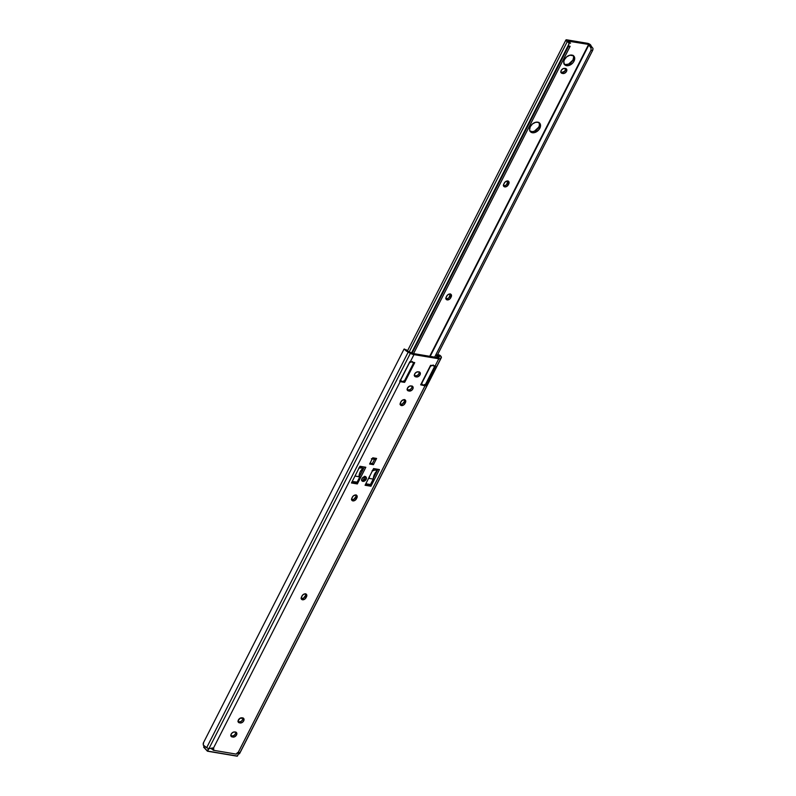 <?xml version="1.0" encoding="UTF-8"?>
<svg xmlns="http://www.w3.org/2000/svg" width="796" height="796" viewBox="0 0 796 796"><rect width="100%" height="100%" fill="white"/><g stroke="black" fill="none" stroke-linecap="round" stroke-linejoin="round"><path stroke-width="1.19" d="M400.189 404.398A2.985 2.06 137 0 0 400.418 404.448L401.463 405.572A2.985 2.06 -43 0 1 400.557 405.104A2.985 2.06 -43 0 1 400.478 402.696L402.02 400.478L404.467 399.682L405.781 401.104L405.005 403.453L403.443 405.114L401.045 405.453L400.149 404.149L400.935 401.801A2.985 2.06 -43 0 1 405.383 400.149A2.985 2.06 -43 0 1 405.453 402.567L404.408 401.433L404.647 399.552M351.623 499.719A2.985 2.06 137 0 0 351.852 499.769L352.897 500.893A2.985 2.06 -43 0 1 351.991 500.425A2.985 2.06 -43 0 1 351.912 498.007L353.454 495.799L355.902 495.003L357.215 496.425L356.439 498.774L354.369 500.684L352.479 500.774L351.583 499.47L352.369 497.122A2.985 2.06 -43 0 1 356.807 495.47A2.985 2.06 -43 0 1 356.887 497.878L355.842 496.754L356.081 494.873M301.246 598.592A2.985 2.06 137 0 0 301.465 598.642L302.52 599.776A2.985 2.06 -43 0 1 301.604 599.308A2.985 2.06 -43 0 1 301.535 596.891L303.077 594.672L305.057 593.846L306.749 594.881L306.51 596.761L304.967 598.97L302.52 599.776L301.206 598.343L301.983 595.995A2.985 2.06 -43 0 1 306.43 594.343A2.985 2.06 -43 0 1 306.51 596.761L305.455 595.637L305.694 593.756M361.772 480.615A2.786 1.92 137 0 0 363.215 480.774L363.692 480.615M366.14 479.391A2.786 1.92 -43 0 1 361.991 480.933A2.786 1.92 -43 0 1 361.921 478.685L364.787 476.675L366.449 478.038L365.533 480.257L363.275 481.401L361.872 480.784L361.921 478.685A2.786 1.92 -43 0 1 366.07 477.142A2.786 1.92 -43 0 1 366.14 479.391L365.643 478.854L366.14 479.391M239.099 752.469L238.223 752.379L425.004 385.801L420.656 384.826L430.626 365.284L435.143 365.891L438.775 358.777L435.143 365.891A5.303 1.801 27 0 0 435.591 365.951L425.442 385.861A5.303 1.801 -153 0 1 425.004 385.801L238.223 752.379L236.402 754.14L213.298 750.26L211.895 748.757L213.298 750.26L213.577 749.703A1.721 1.184 -43 0 0 213.537 748.31L213.537 748.31A1.721 1.184 -43 0 0 213.418 748.21L400.199 381.642A5.303 1.801 -153 0 1 399.721 381.543L409.87 361.633A5.303 1.801 27 0 0 410.348 361.732L413.97 354.608L410.348 361.732L414.726 362.618L404.776 382.17L400.199 381.642L213.418 748.21L213.298 750.26L236.402 754.14L236.691 753.583A1.721 1.184 -43 0 1 238.223 752.379L239.218 752.598L239.367 753.852L440.845 358.429L239.785 753.235L440.845 358.429A5.303 1.801 -153 0 1 438.775 358.777L413.97 354.608A5.303 1.801 -153 0 1 410.358 353.315L208.88 748.737L212.94 748.011M406.438 350.14L407.93 351.185L404.259 349.006L403.87 349.414L203.587 742.499L203.269 745.046L206.661 747.673L408.179 352.16L206.661 747.673L208.88 748.737L410.358 353.315L408.179 352.16A5.283 1.791 -153 0 1 404.786 349.534L407.93 351.185A3.154 1.065 -153 0 0 408.577 351.563L412.925 353.484L437.73 357.653L412.925 353.484A3.184 1.075 -153 0 1 410.756 352.708L408.577 351.563A3.154 1.065 -153 0 1 407.93 351.185L406.03 350.051M420.985 384.179L421.681 384.299L420.985 384.179M212.711 747.981A1.721 1.184 137 0 1 212.532 748.578L213.577 749.703L212.691 748.14M399.93 380.647L400.677 380.767L399.93 380.647M414.219 375.563L416.398 375.782L417.89 375.025L419.184 373.205L419.213 371.822M407.025 389.692L409.204 389.901L410.686 389.154L411.781 387.821L412.02 385.941M400 404.328L402.388 403.99L404.408 401.433A2.985 2.06 137 0 0 404.696 399.731M351.434 499.649L353.822 499.301L355.842 496.754A2.985 2.06 137 0 0 356.13 495.052M301.057 598.522L303.445 598.184L305.455 595.637A2.985 2.06 137 0 0 305.744 593.925M237.914 721.584L240.103 721.793L241.586 721.037L242.88 719.216L242.909 717.833M230.721 735.703L232.9 735.922L234.382 735.166L235.686 733.345L235.715 731.962M351.902 482.087L356.28 482.824L356.598 482.207L356.28 482.824L357.334 483.948L351.454 482.963L359.951 466.277L365.832 467.272L357.334 483.948L351.454 482.963L359.951 466.277L365.832 467.272L357.334 483.948L356.28 482.824L351.902 482.087M359.543 476.436L364.339 467.013L359.543 476.436M369.901 485.112L370.22 484.485L369.901 485.112L370.946 486.237L365.065 485.252L373.573 468.565L379.453 469.55L370.946 486.237L369.901 485.112L365.513 484.376L369.901 485.112M373.284 478.476L377.951 469.302L373.284 478.476M374.647 459.103L375.652 459.382L376.598 458.446L373.423 464.675L372.379 463.551L370.05 463.163L372.379 463.551L374.538 459.302L372.379 463.551L373.423 464.675L369.603 464.038L372.777 457.809L376.598 458.446L373.423 464.675L369.603 464.038L372.578 458.138M438.974 357.444A3.184 1.075 -153 0 1 437.73 357.653L439.432 356.737L438.974 357.444M436.606 355.583L438.626 355.543L439.491 356.489A3.154 1.065 -153 0 1 439.452 356.707A3.154 1.065 -153 0 1 439.432 356.737A3.154 1.065 -153 0 0 439.491 356.489L440.148 355.474A5.283 1.791 -153 0 1 441.342 357.673A5.283 1.791 -153 0 1 441.312 357.722L239.785 753.235A5.283 1.791 27 0 0 239.815 753.175A5.283 1.791 27 0 0 239.845 753.115M414.408 375.632A2.985 2.06 137 0 0 414.636 375.692L415.681 376.816A2.985 2.06 -43 0 1 414.776 376.349A2.985 2.06 -43 0 1 415.074 373.344A2.985 2.06 -43 0 1 418.238 371.812L420.079 372.578L420.029 374.826L417.96 376.737L415.681 376.816L414.368 375.384L414.995 373.453L416.766 372.021L419.034 371.941A2.985 2.06 -43 0 1 419.95 372.409A2.985 2.06 -43 0 1 419.651 375.413A2.985 2.06 -43 0 1 416.487 376.946L415.442 375.821A2.985 2.06 137 0 0 418.228 374.717A2.985 2.06 137 0 0 419.263 371.991M407.214 389.761A2.985 2.06 137 0 0 407.443 389.811L408.487 390.935A2.985 2.06 -43 0 1 407.582 390.468A2.985 2.06 -43 0 1 407.88 387.463A2.985 2.06 -43 0 1 411.035 385.931L412.885 386.697L413.034 388.458L411.741 390.279L409.293 391.075L407.443 390.309L407.502 388.06L409.562 386.14L411.84 386.07A2.985 2.06 -43 0 1 412.746 386.538A2.985 2.06 -43 0 1 412.457 389.543A2.985 2.06 -43 0 1 409.293 391.075L408.239 389.95A2.985 2.06 137 0 0 411.035 388.846A2.985 2.06 137 0 0 412.069 386.12M238.103 721.654A2.985 2.06 137 0 0 238.332 721.703L239.377 722.828L238.084 720.937L239.964 718.29L243.506 718.29L244.034 719.853L243.059 721.773L241.148 722.917L239.377 722.828A2.985 2.06 -43 0 1 238.472 722.36A2.985 2.06 -43 0 1 238.77 719.355A2.985 2.06 -43 0 1 241.934 717.823L242.74 717.962A2.985 2.06 -43 0 1 243.646 718.43A2.985 2.06 -43 0 1 243.347 721.435A2.985 2.06 -43 0 1 240.183 722.967L239.138 721.833A2.985 2.06 137 0 0 241.924 720.728A2.985 2.06 137 0 0 242.959 718.012M230.91 735.773A2.985 2.06 137 0 0 231.139 735.832L232.183 736.957A2.985 2.06 -43 0 1 231.278 736.489A2.985 2.06 -43 0 1 231.576 733.484A2.985 2.06 -43 0 1 234.73 731.952L236.581 732.718L236.521 734.967L234.462 736.877L232.183 736.957L230.87 735.524L231.487 733.594L233.268 732.161L235.536 732.081A2.985 2.06 -43 0 1 236.452 732.549A2.985 2.06 -43 0 1 236.153 735.554A2.985 2.06 -43 0 1 232.989 737.086L231.944 735.962A2.985 2.06 137 0 0 234.73 734.857A2.985 2.06 137 0 0 235.765 732.131M211.796 748.111L212.383 747.981M238.89 753.344L239.357 753.852L239.785 753.235M203.229 743.245L203.269 745.046A5.283 1.791 27 0 0 206.661 747.673L208.88 748.737L211.706 748.14M377.662 469.252L373.404 477.62L377.662 469.252M369.931 484.446L369.613 485.062L369.931 484.446M404.06 349.096L408.179 352.16L413.97 354.608L439.511 358.857L441.312 357.722L440.815 356.14L438.715 354.787L437.004 354.976L439.501 355.036L440.148 355.474L439.491 356.489L438.626 355.543L437.133 355.424M203.587 742.499L403.87 349.414M239.357 753.762L239.218 752.598M409.87 361.633A5.303 1.801 27 0 0 410.348 361.732L414.696 362.697L404.776 382.17L403.88 381.204L404.458 382.359L400.199 381.642A5.303 1.801 -153 0 1 399.721 381.543L409.87 361.633M403.552 381.374L404.458 382.359L403.552 381.374M425.741 385.652L424.885 384.727L425.442 385.861A5.303 1.801 -153 0 1 425.004 385.801L420.656 384.826L430.566 365.364L435.143 365.891A5.303 1.801 27 0 0 435.591 365.951L425.741 385.652M424.547 384.896L425.442 385.861L424.547 384.896M379.453 469.55L370.946 486.237L365.065 485.252L373.573 468.565L379.453 469.55M365.772 476.894A2.786 1.92 137 0 1 365.822 478.346L365.672 476.734M361.603 480.495L363.215 480.774M376.598 458.446L372.777 457.809A2.119 1.363 99.5 0 1 371.384 458.775L375.195 459.421A2.119 1.363 -80.5 0 0 376.598 458.446M231.944 735.962L232.989 737.086L231.139 735.832L231.944 735.962M239.138 721.833L240.183 722.967L238.332 721.703L239.138 721.833M302.52 599.776L301.465 598.642A2.985 2.06 137 0 0 305.007 596.522L306.052 597.647A2.985 2.06 -43 0 1 302.52 599.776M305.455 595.637L306.51 596.761L306.052 597.647L305.007 596.522L305.455 595.637M352.897 500.893L351.852 499.769A2.985 2.06 137 0 0 355.384 497.649L356.439 498.774A2.985 2.06 -43 0 1 352.897 500.893M355.842 496.754L356.887 497.878L356.439 498.774L355.384 497.649L355.842 496.754M401.463 405.572L400.418 404.448A2.985 2.06 137 0 0 403.95 402.328L405.005 403.453A2.985 2.06 -43 0 1 401.463 405.572M404.408 401.433L405.453 402.567L405.005 403.453L403.95 402.328L404.408 401.433M408.239 389.95L409.293 391.075L408.239 389.95M415.442 375.821L416.487 376.946L415.681 376.816L414.636 375.692L415.442 375.821M411.423 361.822L409.452 362.767A2.985 2.06 -43 0 1 411.164 361.872M432.417 365.354L430.447 366.289A2.985 2.06 -43 0 1 432.158 365.394M437.233 355.384A3.055 1.035 -153 0 1 438.626 356.449A3.055 1.035 -153 0 1 439.084 357.275L436.696 355.096M421.014 384.12L421.611 384.219L421.014 384.12M425.83 383.931L434.367 366.946L425.561 384.239A2.985 2.06 -43 0 1 422.049 384.697A2.985 2.06 -43 0 1 421.641 383.582L430.447 366.289L421.641 383.582L422.965 385.165L425.561 384.239L434.367 366.946L433.591 365.543M399.96 380.587L400.617 380.697L399.96 380.587M413.044 364.26L404.557 380.707A2.985 2.06 -43 0 1 401.055 381.165A2.985 2.06 -43 0 1 400.637 380.05L409.452 362.767L400.637 380.05L401.96 381.632L404.557 380.707L413.373 363.424L412.587 362.021M405.184 379.692L404.826 380.408M434.218 367.523L426.019 383.622M407.124 350.628L406.348 349.792L407.124 350.628M436.974 355.892L438.616 357.653L436.974 355.892M434.049 367.782L426.298 382.826M437.949 357.683L436.725 356.369L437.949 357.683M421.193 383.762A2.985 2.06 137 0 0 421.263 383.851L422.049 384.697M433.77 365.663A2.985 2.06 -43 0 1 433.959 365.832A2.985 2.06 -43 0 1 434.367 366.946L434.327 367.245M412.766 362.14A2.985 2.06 -43 0 1 412.955 362.309A2.985 2.06 -43 0 1 413.373 363.424L413.323 363.722M400.159 380.199A2.985 2.06 137 0 0 400.269 380.329L401.055 381.165M406.547 350.001L407.452 350.867M358.966 476.625L359.653 476.207L358.966 476.625M359.573 476.376L359.762 476.943L354.986 476.028L358.956 476.695L359.901 472.555L361.961 469.282A8.786 5.632 -80.5 0 0 358.956 476.695L359.762 476.943L357.036 482.276L359.921 476.913L359.573 476.376M372.498 470.337L375.811 469.73L372.21 471.003L374.966 470.038L376.508 470.297L376.687 471.093L374.598 474.008L373.225 479.083L370.448 484.525L365.832 483.759L370.448 484.525L373.225 479.083L369.205 478.416A8.786 5.632 99.5 0 1 369.434 476.685M369.085 477.192L368.956 478.306A9.184 5.88 99.5 0 1 369.046 477.441M357.145 482.117L352.22 481.471L357.195 482.247L359.782 476.943M372.15 470.625L376.17 469.819L376.797 470.635L376.229 471.68A8.786 5.632 -80.5 0 0 373.225 479.083L369.205 478.416L369.513 476.287M376.737 470.257L376.17 469.819L376.737 470.476M376.747 470.287L376.687 471.093M362.478 467.899L358.697 468.078L361.543 467.342L362.528 468.237L361.961 469.282L362.419 468.705M360.638 467.282L359.613 467.391L360.638 467.282M364.09 478.923L362.379 480.704L364.13 479.053L364.648 476.247L364.09 478.923M363.235 480.665L364.13 480.286M361.683 480.396L362.379 480.704M574.015 61.183A6.298 4.348 -43 0 1 564.633 64.685A6.298 4.348 -43 0 1 564.463 59.581L566.772 56.785L569.896 55.193L573.558 55.81L574.702 58.118L574.015 61.183L572.622 63.143L568.583 65.571L566.553 65.67L564.354 64.337L563.797 61.67L564.463 59.581A6.298 4.348 -43 0 1 573.846 56.088A6.298 4.348 -43 0 1 574.015 61.183L572.961 60.058L574.015 61.183M564.175 64.048A6.298 4.348 137 0 0 572.961 60.058L573.657 56.994L573.08 55.312M560.712 72.138L562.175 73.391A2.985 2.06 -43 0 1 561.27 72.914A2.985 2.06 -43 0 1 561.19 70.506A2.985 2.06 -43 0 1 564.732 68.376L566.573 69.153L566.523 71.401L564.454 73.312L562.175 73.391L560.862 71.958L561.488 70.028L563.26 68.595L565.538 68.516A2.985 2.06 -43 0 1 566.444 68.983A2.985 2.06 -43 0 1 566.145 71.988A2.985 2.06 -43 0 1 562.981 73.521L561.936 72.396L564.812 71.202L565.707 68.396M539.837 128.256A6.298 4.348 -43 0 1 530.454 131.748A6.298 4.348 -43 0 1 530.295 126.654L532.594 123.848L535.728 122.266L538.643 122.425L540.534 125.181L540.275 127.211L538.444 130.216L534.405 132.643L532.375 132.733L530.176 131.4L529.599 129.718L530.295 126.654A6.298 4.348 -43 0 1 539.678 123.161A6.298 4.348 -43 0 1 539.837 128.256L538.793 127.131L539.837 128.256M530.007 131.121A6.298 4.348 137 0 0 538.793 127.131L539.459 125.042L538.912 122.375M569.05 43.621L568.901 42.974L570.523 43.243L567.926 41.153A5.283 1.791 -153 0 1 570.523 43.243L567.269 41.611L409.184 351.882L567.269 41.611A2.388 0.806 -153 0 1 565.886 40.019A2.388 0.806 -153 0 1 566.832 39.83L587.577 43.312A2.388 0.806 -153 0 1 589.836 44.287A2.388 0.806 -153 0 1 590.911 45.581L587.577 43.312L566.832 39.83L565.866 40.258L567.269 41.611A3.154 1.065 -153 0 1 568.901 42.974L568.772 44.357L411.482 353.046L568.772 44.357A2.657 1.701 99.5 0 1 568.364 46.486L412.049 353.265L568.364 46.486L568.861 44.188M563.876 63.829L565.498 64.546L568.603 64.098L572.961 60.058A6.298 4.348 137 0 0 573.249 55.591M445.73 298.659L447.621 298.57L449.024 297.585L450.377 293.883M560.901 72.207A2.985 2.06 137 0 0 561.13 72.257L561.936 72.396A2.985 2.06 137 0 0 564.722 71.292A2.985 2.06 137 0 0 565.757 68.565M503.311 185.657L505.201 185.567L506.604 184.582L507.957 180.881M529.708 130.902L532.315 131.668L534.434 131.161L538.793 127.131A6.298 4.348 137 0 0 539.081 122.664M591.657 46.795A3.154 1.065 -153 0 1 590.911 45.581L591.657 46.795L590.035 46.516A5.283 1.791 -153 0 1 588.99 44.695L430.178 356.379L588.99 44.695L590.035 46.516L592.333 47.531L591.657 46.795M592.97 48.417L592.333 47.531L592.97 48.417L592.562 50.546L436.208 357.394L592.562 50.546L591 50.277L434.656 357.135L591 50.277L591.05 48.228L590.035 46.516L591.05 48.228L591 50.277L592.562 50.546A2.657 1.701 -80.5 0 0 592.97 48.417M588.622 44.437L567.817 41.074L588.622 44.437L429.721 356.31L588.622 44.437M445.929 298.729A2.985 2.06 137 0 0 449.69 296.659L450.735 297.784A2.985 2.06 -43 0 1 446.287 299.435A2.985 2.06 -43 0 1 446.218 297.017L447.76 294.809L449.74 293.983L451.431 295.008L451.193 296.888L449.65 299.107L447.203 299.903L445.889 298.48L446.665 296.132A2.985 2.06 -43 0 1 451.113 294.48A2.985 2.06 -43 0 1 451.193 296.888L450.138 295.764A2.985 2.06 137 0 0 450.427 294.062M503.5 185.727A2.985 2.06 137 0 0 507.261 183.657L508.316 184.781A2.985 2.06 -43 0 1 503.868 186.433A2.985 2.06 -43 0 1 503.788 184.015L505.331 181.806L507.778 181.01L509.092 182.433L508.316 184.781L506.246 186.692L504.356 186.781L503.46 185.478L504.246 183.13A2.985 2.06 -43 0 1 508.694 181.478A2.985 2.06 -43 0 1 508.763 183.886L507.719 182.762A2.985 2.06 137 0 0 508.007 181.06M570.145 46.267L413.562 353.593L569.916 46.745L568.364 46.486L570.145 46.267M507.719 182.762L508.763 183.886L508.316 184.781L507.261 183.657L507.719 182.762M561.936 72.396L562.981 73.521L562.175 73.391L561.13 72.257L561.936 72.396M450.138 295.764L451.193 296.888L450.735 297.784L449.69 296.659L450.138 295.764M207.557 751.195L237.228 756.2L239.158 752.628L237.397 756.071L207.656 751.086L237.397 756.071L238.86 753.235M208.851 748.728L207.477 751.205L208.851 748.728M212.313 749.205L211.716 749.106L212.283 748.001L211.716 749.106L212.313 749.205M203.657 746.966L207.328 751.125L208.492 748.618L207.328 750.907L203.657 746.966L204.154 745.991L203.657 747.185L207.298 751.036M204.094 745.942L203.657 747.185L207.477 751.205L237.228 756.2L238.919 753.285M441.342 357.673L239.815 753.175M403.93 349.295L203.458 742.748M406.398 350.121L404.328 349.026M365.553 476.575L366.07 477.142M413.224 363.981L405.015 380.09M433.173 364.986L433.959 365.832M412.169 361.464L412.955 362.309M357.195 482.247L359.921 476.913M361.573 480.286L362.508 480.774C365.284 480.217 366.269 478.844 365.454 476.665M407.482 350.887L565.886 40.019"/></g></svg>
